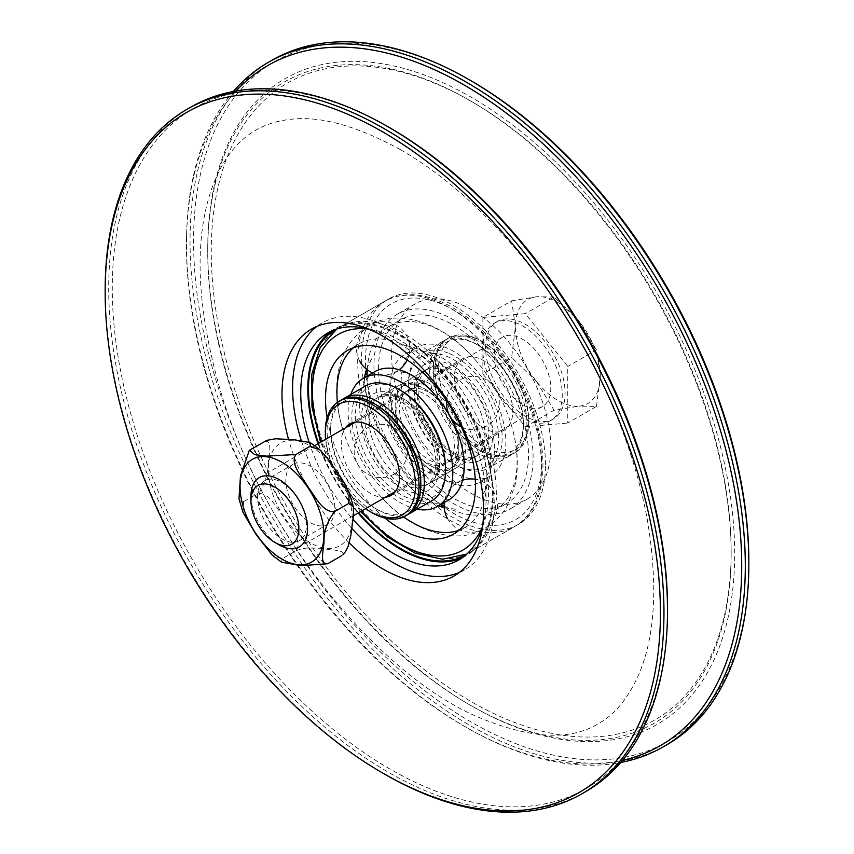 <?xml version="1.0" encoding="UTF-8"?>
<svg xmlns="http://www.w3.org/2000/svg" width="854" height="854" viewBox="0 0 854 854"><rect width="100%" height="100%" fill="white"/><g stroke="black" fill="none" stroke-linecap="round" stroke-linejoin="round"><path stroke-width="0.64" stroke-dasharray="4.27 3.2" d="M207.725 251.396A370.124 213.692 60 0 1 469.444 100.292A370.124 213.692 60 0 1 731.152 553.595A370.124 213.692 60 0 1 469.433 704.699A370.124 213.692 60 0 1 207.725 251.396L207.725 249.357A372.622 215.133 -120 0 0 471.205 705.724A372.622 215.133 -120 0 0 734.696 553.595A372.622 215.133 -120 0 0 471.205 97.228A372.622 215.133 -120 0 0 207.725 249.357M731.152 551.556A367.626 212.251 60 0 1 471.205 701.636A367.626 212.251 60 0 1 211.258 251.396A367.626 212.251 60 0 1 471.216 101.316A367.626 212.251 60 0 1 731.152 551.556L731.152 553.595M550.787 447.421A112.536 64.979 -120 0 0 501.661 334.17A112.536 64.979 -120 0 0 414.937 304.013A112.536 64.979 -120 0 0 391.634 355.531A112.536 64.979 -120 0 0 440.76 468.782A112.536 64.979 -120 0 0 527.473 498.939A112.536 64.979 -120 0 0 550.787 447.421M233.302 91.506A395.135 228.135 -120 0 0 186.588 235.523A395.135 228.135 -120 0 0 465.9 727.16A395.135 228.135 -120 0 0 472.614 730.949A395.135 228.135 -120 0 0 620.698 762.494M622.545 760.316A392.637 226.684 60 0 1 470.757 729.924A392.637 226.684 60 0 1 464.096 726.167A392.637 226.684 60 0 1 186.535 237.636A392.637 226.684 60 0 1 236.12 90.994M667.006 744.688A395.135 228.135 60 0 1 469.444 725.121A395.135 228.135 60 0 1 211.312 376.924A395.135 228.135 60 0 1 271.871 60.303M471.216 80.895A392.626 226.684 -120 0 0 193.58 241.18A392.626 226.684 -120 0 0 471.205 722.057A392.626 226.684 -120 0 0 748.841 561.761M105.159 290.189A395.135 228.135 -120 0 0 384.556 774.119M585.663 791.658A395.135 228.135 60 0 1 388.1 772.091A395.135 228.135 60 0 1 129.968 423.894A395.135 228.135 60 0 1 190.527 107.262M349.233 542.898A142.543 82.304 60 0 1 288.481 439.159M383.243 124.076A392.637 226.684 -120 0 0 112.29 291.983A392.637 226.684 -120 0 0 389.904 769.006A392.637 226.684 -120 0 0 667.465 616.364M545.482 464.779A130.043 75.077 -120 0 0 488.712 333.903A130.043 75.077 -120 0 0 388.506 299.06A130.043 75.077 -120 0 0 361.573 358.595A130.043 75.077 -120 0 0 418.332 489.47A130.043 75.077 -120 0 0 518.549 524.303A130.043 75.077 -120 0 0 545.482 464.779M533.099 457.627A112.536 64.979 -120 0 0 483.983 344.375A112.536 64.979 -120 0 0 397.259 314.229A112.536 64.979 -120 0 0 373.945 365.747A112.536 64.979 -120 0 0 423.072 478.998A112.536 64.979 -120 0 0 509.795 509.144A112.536 64.979 -120 0 0 533.099 457.627M466.562 554.299A130.043 75.077 -120 0 0 492.427 495.405A130.043 75.077 -120 0 0 436.373 365.277A130.043 75.077 -120 0 0 336.54 329.089M318.595 443.375A130.043 75.077 -120 0 0 358.616 512.688M462.366 557.673A131.046 75.654 -120 0 0 465.996 555.805A131.046 75.654 -120 0 0 493.132 495.811A131.046 75.654 -120 0 0 435.935 363.932A131.046 75.654 -120 0 0 334.949 328.822A131.046 75.654 -120 0 0 331.512 331.032M318.072 443.685A131.046 75.654 -120 0 0 358.093 512.987M482.478 527.302A131.046 75.654 -120 0 0 486.065 499.9A131.046 75.654 -120 0 0 367.871 328.801M309.105 442.158A131.046 75.654 -120 0 0 353.054 519.424M459.174 572.564A142.543 82.304 -120 0 0 464.672 569.853A142.543 82.304 -120 0 0 494.199 504.597A142.543 82.304 -120 0 0 431.975 361.135A142.543 82.304 -120 0 0 322.129 322.951A142.543 82.304 -120 0 0 317.015 326.356M301.323 440.6A142.543 82.304 -120 0 0 351.901 528.509M375.717 404.54A63.772 36.818 -120 0 0 347.973 399.544A63.772 36.818 -120 0 0 330.626 430.576A63.772 36.818 -120 0 0 375.717 508.674A63.772 36.818 -120 0 0 403.462 513.67A63.772 36.818 -120 0 0 420.808 482.638M340.81 400.238A66.27 38.259 -120 0 0 338.846 473.212A66.27 38.259 -120 0 0 402.789 516.926A66.27 38.259 -120 0 0 407.08 515.026M408.81 513.916A66.27 38.259 60 0 1 406.323 514.887A66.27 38.259 60 0 1 377.489 509.699A66.27 38.259 60 0 1 330.626 428.527A66.27 38.259 60 0 1 342.625 399.298M431.846 500.732A66.27 38.259 60 0 1 365.565 462.462A66.27 38.259 60 0 1 365.565 385.944M365.587 508.653A63.772 36.818 60 0 1 325.577 439.351M325.321 431.59A66.27 38.259 -120 0 0 372.184 512.763M385.378 497.231A41.259 23.827 60 0 1 347.418 467.127A41.259 23.827 60 0 1 345.368 427.929M400.473 390.246A63.772 36.818 -120 0 0 355.381 416.282A63.772 36.818 -120 0 0 400.473 494.381A63.772 36.818 -120 0 0 445.564 468.344M428.356 433.277A50.012 28.876 -120 0 0 375.472 398.999A50.012 28.876 -120 0 0 375.461 456.751A50.012 28.876 -120 0 0 425.484 485.627A50.012 28.876 -120 0 0 428.356 433.277M451.339 420.008A50.012 28.876 60 0 1 458.833 449.46A50.012 28.876 60 0 1 448.467 472.358A50.012 28.876 60 0 1 398.455 443.482A50.012 28.876 60 0 1 398.455 385.73A50.012 28.876 60 0 1 423.467 388.207A50.012 28.876 60 0 1 451.339 420.008M451.713 419.442A47.514 27.435 -120 0 0 425.228 389.221A47.514 27.435 -120 0 0 391.634 408.618A47.514 27.435 -120 0 0 425.228 466.818A47.514 27.435 -120 0 0 458.833 447.421A47.514 27.435 -120 0 0 451.713 419.442M448.233 420.563A41.259 23.827 -120 0 0 404.604 392.285A41.259 23.827 -120 0 0 404.604 439.927A41.259 23.827 -120 0 0 445.863 463.754A41.259 23.827 -120 0 0 448.233 420.563M522.851 415.204A63.772 36.818 60 0 1 523.374 423.424A63.772 36.818 60 0 1 478.283 449.46A63.772 36.818 60 0 1 433.715 379.582A63.772 36.818 60 0 1 433.191 371.362A63.772 36.818 60 0 1 478.283 345.326A63.772 36.818 60 0 1 522.851 415.204M526.363 414.884A66.27 38.259 60 0 1 513.19 453.762A66.27 38.259 60 0 1 480.055 450.485A66.27 38.259 60 0 1 433.736 377.863A66.27 38.259 60 0 1 433.191 369.312A66.27 38.259 60 0 1 446.92 338.974A66.27 38.259 60 0 1 472.924 338.771A66.27 38.259 60 0 1 526.363 414.884M522.829 416.923A66.27 38.259 -120 0 0 476.511 344.301A66.27 38.259 -120 0 0 469.39 340.821A66.27 38.259 -120 0 0 443.375 341.024A66.27 38.259 -120 0 0 430.202 379.902A66.27 38.259 -120 0 0 461.939 441.422A66.27 38.259 -120 0 0 509.646 455.812A66.27 38.259 -120 0 0 523.374 425.473A66.27 38.259 -120 0 0 522.829 416.923M448.169 353.065A66.27 38.259 -120 0 0 422.154 353.268A66.27 38.259 -120 0 0 408.436 383.606A66.27 38.259 -120 0 0 455.289 464.779A66.27 38.259 -120 0 0 488.435 468.056A66.27 38.259 -120 0 0 497.092 410.336A66.27 38.259 -120 0 0 448.169 353.065M476.724 338.91A63.772 36.818 -120 0 0 438.732 373.721A63.772 36.818 -120 0 0 485.883 447.656A63.772 36.818 -120 0 0 528.679 420.36A63.772 36.818 -120 0 0 483.588 342.262A63.772 36.818 -120 0 0 476.724 338.91M474.696 337.757A66.27 38.259 60 0 1 481.816 341.237A66.27 38.259 60 0 1 528.679 422.41A66.27 38.259 60 0 1 514.951 452.748A66.27 38.259 60 0 1 448.681 414.478A66.27 38.259 60 0 1 448.681 337.96A66.27 38.259 60 0 1 474.696 337.757M488.029 430.192A41.259 23.827 -120 0 0 504.223 430.064A41.259 23.827 -120 0 0 509.614 394.121A41.259 23.827 -120 0 0 479.147 358.466A41.259 23.827 -120 0 0 462.953 358.595A41.259 23.827 -120 0 0 457.563 394.537A41.259 23.827 -120 0 0 488.029 430.192M446.663 356.267A63.772 36.818 60 0 1 498.49 433.672A63.772 36.818 60 0 1 453.527 463.754A63.772 36.818 60 0 1 408.436 385.656A63.772 36.818 60 0 1 446.663 356.267M448.147 368.213A50.012 28.876 60 0 1 485.072 411.436A50.012 28.876 60 0 1 478.528 455.001A50.012 28.876 60 0 1 428.516 426.125A50.012 28.876 60 0 1 428.516 368.373A50.012 28.876 60 0 1 448.147 368.213M425.153 381.492A50.012 28.876 -120 0 0 405.533 381.642A50.012 28.876 -120 0 0 395.167 404.54A50.012 28.876 -120 0 0 430.533 465.793A50.012 28.876 -120 0 0 455.545 468.27A50.012 28.876 -120 0 0 462.089 424.716A50.012 28.876 -120 0 0 425.153 381.492M423.659 384.684A47.514 27.435 60 0 1 462.27 442.361A47.514 27.435 60 0 1 428.772 464.779A47.514 27.435 60 0 1 395.167 406.579A47.514 27.435 60 0 1 423.659 384.684M424.331 390.118A41.259 23.827 60 0 1 454.798 425.772A41.259 23.827 60 0 1 449.396 461.715A41.259 23.827 60 0 1 408.137 437.888A41.259 23.827 60 0 1 408.137 390.246A41.259 23.827 60 0 1 424.331 390.118M250.446 449.514A69.302 40.01 -120 0 0 250.435 449.524L249.325 450.336M242.963 512.272L243.646 501.64A69.302 40.01 -120 0 0 243.646 501.64L241.671 502.152L238.981 498.8M264.58 441.347L264.58 441.347A69.302 40.01 -120 0 0 264.58 441.347C273.141 439.97 268.647 455.225 268.241 463.327C268.263 472.134 265.487 481.56 259.926 491.616L257.791 493.473A69.302 40.01 -120 0 0 257.791 493.473L257.791 493.463C269.704 492.459 277.144 509.027 284.158 517.951C289.762 527.687 302.626 541.126 296.413 550.574L282.268 558.74A69.302 40.01 -120 0 0 282.279 558.751L272.341 555.281M281.574 562.188L282.279 558.751M243.636 501.629L257.791 493.463M296.413 550.574A69.302 40.01 -120 0 0 296.423 550.584L302.017 548.695L307.355 548.001L317.293 548.14L334.779 550.061L341.942 551.801L343.543 553.264L342.966 554.758M304.771 513.564A34.598 19.973 60 0 1 299.295 540.678A34.598 19.973 60 0 1 264.697 520.705A34.598 19.973 60 0 1 264.697 480.759A34.598 19.973 60 0 1 304.771 513.564M333.071 497.231A34.598 19.973 -120 0 0 292.986 464.416A34.598 19.973 -120 0 0 287.51 491.541A34.598 19.973 -120 0 0 327.584 524.345A34.598 19.973 -120 0 0 333.071 497.231M250.969 495.96A40.01 23.101 -120 0 0 254.759 514.482A40.01 23.101 -120 0 0 279.258 544.969M546.998 369.675A40.01 23.101 -120 0 0 502.483 337.213A40.01 23.101 -120 0 0 497.989 374.052A40.01 23.101 -120 0 0 542.493 406.525A40.01 23.101 -120 0 0 546.998 369.675M536.643 381.642L554.065 410.23L579.076 406.141A60.015 34.651 60 0 1 536.643 381.642A60.015 34.651 60 0 1 515.421 326.943L511.631 357.431L536.643 381.642M596.508 406.429L600.298 375.952A60.015 34.651 60 0 1 579.076 406.141L596.508 406.429L567.761 423.029L567.761 366.441L525.317 313.642L482.884 317.442L511.631 300.843L515.421 326.943A60.015 34.651 60 0 1 536.643 296.754L511.631 300.843M596.508 349.852L579.076 321.264A60.015 34.651 60 0 1 600.298 375.952L596.508 349.852L567.761 366.441M554.065 297.053L536.643 296.754A60.015 34.651 60 0 1 579.076 321.264L554.065 297.053L525.317 313.642M482.884 317.442L482.884 374.031L511.631 357.431M482.884 374.031L525.317 426.819L554.065 410.23M525.317 426.819L567.761 423.029M490.879 373.315A56.247 32.473 -120 0 0 553.445 418.94A56.247 32.473 -120 0 0 559.765 367.156A56.247 32.473 -120 0 0 497.199 321.531A56.247 32.473 -120 0 0 490.879 373.315M488.05 374.949A56.247 32.473 -120 0 0 550.616 420.574A56.247 32.473 -120 0 0 556.936 368.789A56.247 32.473 -120 0 0 494.37 323.164A56.247 32.473 -120 0 0 488.05 374.949M371.586 358.904L366.537 369.248M482.403 495.106L482.414 495.096C492.779 478.475 493.292 455.822 483.94 427.149L483.94 427.139M478.133 482.926A74.02 42.743 60 0 1 419.527 459.804A74.02 42.743 60 0 1 404.134 437.995A74.02 42.743 60 0 1 394.858 417.072A74.02 42.743 60 0 1 405.074 354.175A74.02 42.743 60 0 1 406.045 353.652A74.02 42.743 60 0 1 480.044 398.583A74.02 42.743 60 0 1 479.105 482.393A74.02 42.743 60 0 1 478.133 482.926M374.895 371.607A74.02 42.743 -120 0 0 373.956 455.417A74.02 42.743 -120 0 0 447.955 500.348A74.02 42.743 -120 0 0 448.926 499.814M450.197 416.613A74.02 42.743 -120 0 0 449.866 416.005A74.02 42.743 -120 0 0 449.546 415.428M415.567 431.387A74.02 42.743 60 0 1 416.517 347.578A74.02 42.743 60 0 1 490.538 390.321A74.02 42.743 60 0 1 490.538 475.795A74.02 42.743 60 0 1 415.567 431.387M417.126 509.23A74.02 42.743 60 0 1 362.523 462.025A74.02 42.743 60 0 1 350.845 394.441M399.16 439.917A106.035 61.221 60 0 1 400.505 319.855A106.035 61.221 60 0 1 506.539 381.076A106.035 61.221 60 0 1 506.539 503.518A106.035 61.221 60 0 1 399.16 439.917M385.005 518.1A106.035 61.221 60 0 1 346.105 470.543A106.035 61.221 60 0 1 327.114 417.819M353.481 347.717A106.035 61.221 60 0 1 358.893 343.884A106.035 61.221 60 0 1 360.281 343.127A106.035 61.221 60 0 1 466.284 407.486A106.035 61.221 60 0 1 464.928 527.537A106.035 61.221 60 0 1 463.541 528.306A106.035 61.221 60 0 1 458.897 530.302M403.579 516.948A106.035 61.221 60 0 1 379.592 495.181A106.035 61.221 60 0 1 357.538 463.935A106.035 61.221 60 0 1 344.247 433.96A106.035 61.221 60 0 1 337.394 402.309M367.252 369.793A106.035 61.221 60 0 1 389.072 326.463A106.035 61.221 60 0 1 390.459 325.694A106.035 61.221 60 0 1 474.408 358.819A106.035 61.221 60 0 1 496.462 390.064A106.035 61.221 60 0 1 509.753 420.04A106.035 61.221 60 0 1 495.106 510.116A106.035 61.221 60 0 1 493.719 510.873A106.035 61.221 60 0 1 444.165 506.027M441.144 504.308A106.035 61.221 60 0 1 387.716 446.514A106.035 61.221 60 0 1 367.113 376.102M271.252 489.502A59.3 34.235 60 0 1 316.567 450.133A59.3 34.235 60 0 1 343.052 543.507A59.3 34.235 60 0 1 271.252 489.502M473.991 457.605A50.012 28.876 60 0 1 423.99 427.246A50.012 28.876 60 0 1 424.63 370.615A50.012 28.876 60 0 1 474.643 399.491A50.012 28.876 60 0 1 474.643 457.242A50.012 28.876 60 0 1 473.991 457.605M378.717 453.378A50.012 28.876 60 0 1 379.357 396.747A50.012 28.876 60 0 1 429.37 425.634A50.012 28.876 60 0 1 429.37 483.385A50.012 28.876 60 0 1 428.719 483.738A50.012 28.876 60 0 1 378.717 453.378M480.556 460.167A55.521 32.057 60 0 1 425.057 426.466A55.521 32.057 60 0 1 426.488 363.206A55.521 32.057 60 0 1 481.998 396.907A55.521 32.057 60 0 1 480.556 460.167M428.943 427.534A55.521 32.057 60 0 1 427.512 490.794A55.521 32.057 60 0 1 372.002 457.093A55.521 32.057 60 0 1 373.444 393.833A55.521 32.057 60 0 1 428.943 427.534M517.385 378.536A124.545 71.907 60 0 1 514.161 520.438A124.545 71.907 60 0 1 389.67 444.838A124.545 71.907 60 0 1 392.883 302.935A124.545 71.907 60 0 1 517.385 378.536M368.661 329.132A124.545 71.907 60 0 1 464.33 409.162A124.545 71.907 60 0 1 482.595 526.459M361.509 511.012A124.545 71.907 60 0 1 321.499 441.71M467.682 553.616A130.043 75.077 60 0 1 337.682 474.685A130.043 75.077 60 0 1 339.348 327.445A130.043 75.077 60 0 1 469.39 402.533A130.043 75.077 60 0 1 469.39 552.687A130.043 75.077 60 0 1 467.682 553.616M382.955 448.553A130.043 75.077 60 0 1 384.61 301.313A130.043 75.077 60 0 1 514.652 376.39A130.043 75.077 60 0 1 514.652 526.555A130.043 75.077 60 0 1 512.955 527.484A130.043 75.077 60 0 1 382.955 448.553M469.433 704.699L471.205 705.724M471.216 101.316L469.444 100.292M470.757 729.924L472.614 730.949M186.535 237.636L186.588 235.523M388.506 299.06L335.451 329.697M518.549 524.303L465.494 554.94M334.949 328.822L327.883 332.911M465.996 555.805L458.918 559.882M322.129 322.951L311.518 329.078M464.672 569.853L454.061 575.97M414.937 304.013L397.259 314.229M527.473 498.939L509.795 509.144M400.739 149.856C464.608 186.236 531.989 256.798 579.215 339.422C613.503 399.448 636.219 459.569 647.353 519.808C658.135 584.851 655.221 636.529 638.6 674.841C627.904 698.807 614.304 715.193 597.811 723.989C570.194 740.674 531.337 738.806 481.24 718.385C381.375 678.033 261.644 534.412 219.659 387.994C197.146 308.475 194.061 243.347 210.404 192.609C215.752 176.404 222.424 163.157 230.431 152.866C244.981 133.726 264.164 122.666 287.979 119.688C318.158 115.087 355.755 125.143 400.739 149.856M375.717 508.674L377.489 509.699M330.626 430.576L330.626 428.527M425.228 389.221L423.467 388.207M458.833 447.421L458.833 449.46M425.484 485.627L448.467 472.358M375.472 398.999L398.455 385.73M404.604 392.285L349.777 423.936M445.863 463.754L391.047 495.405M478.283 449.46L480.055 450.485M433.191 371.362L433.191 369.312M478.283 345.326L476.511 344.301M523.374 423.424L523.374 425.473M443.375 341.024L422.154 353.268M509.646 455.812L488.435 468.056M483.588 342.262L481.816 341.237M528.679 420.36L528.679 422.41M448.681 337.96L446.92 338.974M514.951 452.748L513.19 453.762M453.527 463.754L455.289 464.779M408.436 385.656L408.436 383.606M428.772 464.779L430.533 465.793M395.167 406.579L395.167 404.54M428.516 368.373L405.533 381.642M478.528 455.001L455.545 468.27M449.396 461.715L504.223 430.064M408.137 390.246L462.953 358.595M299.295 540.678L327.584 524.345M264.697 480.759L292.986 464.416M502.483 337.213L355.445 422.111M314.699 445.628L259.253 477.642M542.493 406.525L395.455 491.413M353.439 515.667L299.263 546.944M497.199 321.531L494.37 323.164M553.445 418.94L550.616 420.574M395.68 472.988L416.378 493.409L438.337 505.931M444.251 507.767L455.385 509.24M395.754 472.924L416.474 493.356L438.444 505.867M444.24 507.66L455.385 509.133M371.511 358.84L366.451 369.184M364.306 377.714L369.963 426.893M364.423 377.649L370.06 426.851M458.246 381.076C438.604 357.741 418.727 345.678 398.615 344.867M458.32 381.012C438.668 357.666 418.77 345.582 398.615 344.76M482.489 495.16C492.875 478.496 493.398 455.812 484.037 427.107M461.373 426.957A26.677 26.677 0 0 0 485.456 426.712A26.677 26.677 0 0 0 488.008 380.873A26.677 26.677 0 0 0 446.589 400.675M447.539 518.602A26.677 26.677 0 0 0 492.63 520.993A26.677 26.677 0 0 0 475.262 479.307M462.548 480.258A26.677 26.677 0 0 0 444.347 502.462M393.128 474.643A26.677 26.677 0 0 0 395.199 428.484A26.677 26.677 0 0 0 354.186 449.77A26.677 26.677 0 0 0 393.128 474.643M372.654 372.899A26.677 26.677 0 0 0 399.16 369.729M407.198 359.961A26.677 26.677 0 0 0 382.368 321.723A26.677 26.677 0 0 0 359.865 361.381M419.527 459.804C429.637 470.757 438.913 477.76 447.379 480.781C454.488 482.713 458.214 483.097 458.545 481.934C458.374 483.268 459.623 481.304 462.302 476.052L463.423 471.301C464.971 462.462 463.541 451.008 459.142 436.928M394.858 417.072C387.449 396.341 390.438 378.076 392.424 376.059L395.455 372.066C395.786 370.903 399.512 371.287 406.621 373.219C415.087 376.24 424.363 383.243 434.472 394.196M429.37 483.385L474.643 457.242L469.273 458.993L464.17 458.886L456.089 456.41L437.59 442.265L418.684 408.927L416.111 386.809L417.958 378.898L420.435 374.394L424.63 370.615L379.357 396.747L389.68 395.092C392.659 395.381 401.796 396.961 415.727 410.998C431.43 429.231 438.828 447.891 437.91 466.999C436.8 475.464 433.96 480.919 429.37 483.385M479.105 482.393L490.538 475.795M405.074 354.175L416.517 347.578M453.495 534.145L464.928 527.537M347.461 350.482L358.893 343.884M336.86 328.982L384.61 301.313C402.939 291.502 424.032 292.73 447.88 305.006C466.017 314.603 482.841 329.036 498.33 348.315C548.567 408.906 559.69 502.825 514.652 526.555L466.818 554.065M360.548 511.567L337.33 478.774L320.538 442.265M495.106 510.116L506.539 503.518M389.072 326.463L400.505 319.855M474.408 358.819C444.934 323.666 399.373 308.209 370.871 324.712C334.939 344.226 329.559 391.025 344.247 433.96M379.592 495.181C409.066 530.334 454.627 545.791 483.129 529.288C494.103 523.417 502.504 514.909 508.322 503.753L515.133 484.869C519.253 464.587 517.46 442.97 509.753 420.04"/><path stroke-width="1.28" d="M620.698 762.494A395.135 228.135 -120 0 0 663.473 746.738A395.135 228.135 -120 0 0 663.473 290.477A395.135 228.135 -120 0 0 268.337 62.342A395.135 228.135 -120 0 0 233.302 91.506M236.12 90.994A392.637 226.684 60 0 1 464.096 84.994A392.637 226.684 60 0 1 729.017 462.665A392.637 226.684 60 0 1 622.545 760.316M268.337 62.342L271.871 60.303A395.135 228.135 60 0 1 469.444 79.87A395.135 228.135 60 0 1 748.841 563.811A395.135 228.135 60 0 1 667.006 744.688L663.473 746.738M748.841 563.811L748.841 561.761A392.626 226.684 -120 0 0 471.216 80.895L469.444 79.87M384.556 774.119A395.135 228.135 -120 0 0 384.556 774.13A395.135 228.135 -120 0 0 582.129 793.697A395.135 228.135 -120 0 0 582.129 337.437A395.135 228.135 -120 0 0 186.994 109.312A395.135 228.135 -120 0 0 105.159 290.189L105.159 292.239A392.626 226.684 60 0 1 382.795 131.943A392.626 226.684 60 0 1 660.42 612.809A392.626 226.684 60 0 1 382.795 773.105A392.626 226.684 60 0 1 382.784 773.105A392.626 226.684 60 0 1 105.159 292.239M384.556 774.13L382.795 773.105L384.556 774.13M186.994 109.312L190.527 107.262A395.135 228.135 60 0 1 381.386 123.051A395.135 228.135 60 0 1 667.412 618.477A395.135 228.135 60 0 1 585.663 791.658L582.129 793.697M288.481 439.159A142.543 82.304 60 0 1 281.991 394.334A142.543 82.304 60 0 1 311.518 329.078A142.543 82.304 60 0 1 421.364 367.263A142.543 82.304 60 0 1 483.588 510.713A142.543 82.304 60 0 1 454.061 575.97A142.543 82.304 60 0 1 349.233 542.898M667.412 618.477L667.465 616.364A392.637 226.684 -120 0 0 389.904 127.833A392.637 226.684 -120 0 0 383.243 124.076L381.386 123.051M336.54 329.089A130.043 75.077 -120 0 0 335.451 329.697A130.043 75.077 -120 0 0 308.518 389.221A130.043 75.077 -120 0 0 318.595 443.375M358.616 512.688A130.043 75.077 -120 0 0 465.494 554.94A130.043 75.077 -120 0 0 466.562 554.299M331.512 331.032A131.046 75.654 -120 0 0 307.814 388.816A131.046 75.654 -120 0 0 318.072 443.685M358.093 512.987A131.046 75.654 -120 0 0 462.366 557.673M367.871 328.801A131.046 75.654 -120 0 0 327.883 332.911A131.046 75.654 -120 0 0 300.736 392.904A131.046 75.654 -120 0 0 309.105 442.158M353.054 519.424A131.046 75.654 -120 0 0 458.918 559.882A131.046 75.654 -120 0 0 482.478 527.302M317.015 326.356A142.543 82.304 -120 0 0 292.602 388.207A142.543 82.304 -120 0 0 301.323 440.6M351.901 528.509A142.543 82.304 -120 0 0 459.174 572.564M370.412 511.738L372.184 512.763A66.27 38.259 -120 0 0 405.319 516.04L407.08 515.026A66.27 38.259 -120 0 0 420.808 484.688A66.27 38.259 -120 0 0 410.891 445.66A66.27 38.259 -120 0 0 373.945 403.515A66.27 38.259 -120 0 0 345.112 398.327A66.27 38.259 -120 0 0 340.81 400.238L339.049 401.252A66.27 38.259 -120 0 0 325.321 431.59L325.321 433.64A63.772 36.818 60 0 1 355.744 401.967A63.772 36.818 60 0 1 405.96 448.147A63.772 36.818 60 0 1 410.934 505.899A63.772 36.818 60 0 1 370.412 511.738A63.772 36.818 60 0 1 365.587 508.653M420.808 484.688L420.808 482.638A63.772 36.818 -120 0 0 375.717 404.54L373.945 403.515M342.625 399.298A66.27 38.259 60 0 1 344.354 398.188A66.27 38.259 60 0 1 348.645 396.288A66.27 38.259 60 0 1 414.425 443.621A66.27 38.259 60 0 1 410.625 512.976A66.27 38.259 60 0 1 408.81 513.916M344.354 398.188L365.565 385.944A66.27 38.259 60 0 1 398.711 389.221A66.27 38.259 60 0 1 435.647 431.366A66.27 38.259 60 0 1 445.564 470.394A66.27 38.259 60 0 1 431.846 500.732L410.625 512.976M325.577 439.351A63.772 36.818 60 0 1 325.321 433.64M405.319 516.04A66.27 38.259 -120 0 0 409.119 446.674A66.27 38.259 -120 0 0 339.049 401.252M345.368 427.929A41.259 23.827 60 0 1 349.777 423.936A41.259 23.827 60 0 1 393.416 452.214A41.259 23.827 60 0 1 391.047 495.405A41.259 23.827 60 0 1 385.378 497.231M445.564 470.394L445.564 468.344A63.772 36.818 -120 0 0 436.02 430.8A63.772 36.818 -120 0 0 400.473 390.246L398.711 389.221M342.966 554.758L345.785 551.246L348.176 546.186L350.845 535.575L353.46 515.517L353.342 506.465L348.635 503.465L349.265 492.673L343.66 481.912L328.79 459.932L320.133 449.983L310.013 446.354L310.717 442.906L310.109 442.564L294.352 439.778L275.522 438.764L266.779 440.376L249.464 450.207L254.556 454.541L266.619 456.143L295.858 454.52A69.302 40.01 -120 0 0 295.858 454.52C289.655 463.968 302.519 477.418 308.123 487.154C315.137 496.067 322.577 512.646 334.49 511.631C327.135 521.762 323.655 531.807 324.04 541.767C323.634 549.869 319.14 565.134 327.701 563.747L301.281 565.69L281.574 562.188L272.341 555.292M238.981 498.8L240.476 475.891L249.325 450.336M272.341 555.281L256.221 534.732L242.963 512.272M327.69 563.757A69.302 40.01 -120 0 0 327.701 563.747L341.846 555.591M334.49 511.642A69.302 40.01 -120 0 0 334.49 511.631L348.645 503.465M295.868 454.52L310.013 446.354M254.172 516.659A33.872 19.557 60 0 1 250.969 500.967A33.872 19.557 60 0 1 274.924 487.143A33.872 19.557 60 0 1 298.879 528.626A33.872 19.557 60 0 1 274.924 542.461A33.872 19.557 60 0 1 254.172 516.659M274.924 542.461L279.258 544.969A40.01 23.101 -120 0 0 299.263 546.944A40.01 23.101 -120 0 0 303.768 510.105A40.01 23.101 -120 0 0 259.253 477.642A40.01 23.101 -120 0 0 250.969 495.96L250.969 500.967M449.546 415.428A74.02 42.743 -120 0 0 434.472 394.196A74.02 42.743 -120 0 0 375.867 371.074A74.02 42.743 -120 0 0 374.895 371.607L363.462 378.205A74.02 42.743 60 0 1 437.483 420.947A74.02 42.743 60 0 1 437.483 506.422A74.02 42.743 60 0 1 417.126 509.23M437.483 506.422L448.926 499.814A74.02 42.743 -120 0 0 459.142 436.928A74.02 42.743 -120 0 0 450.197 416.613M350.845 394.441A74.02 42.743 60 0 1 363.462 378.205M327.114 417.819A106.035 61.221 60 0 1 347.461 350.482A106.035 61.221 60 0 1 453.495 411.703A106.035 61.221 60 0 1 453.495 534.145A106.035 61.221 60 0 1 385.005 518.1M458.897 530.302A106.035 61.221 60 0 1 403.579 516.948M337.394 402.309A106.035 61.221 60 0 1 353.481 347.717M444.165 506.027A106.035 61.221 60 0 1 441.144 504.308M367.113 376.102A106.035 61.221 60 0 1 367.252 369.793M242.952 505.846A59.3 34.235 -120 0 0 314.763 559.84A59.3 34.235 -120 0 0 288.268 466.465A59.3 34.235 -120 0 0 242.952 505.846M482.595 526.459A124.545 71.907 60 0 1 461.117 551.065A124.545 71.907 60 0 1 361.509 511.012M321.499 441.71A124.545 71.907 60 0 1 368.661 329.132M238.949 498.64L243.027 512.432M310.717 442.906L319.94 449.812M349.254 492.662L353.332 506.454M355.445 422.111L314.699 445.628M395.455 491.413L353.439 515.667M438.337 505.931L444.251 507.767M438.444 505.867L444.24 507.66M366.451 369.184L364.306 377.714M366.537 369.248L364.423 377.649M446.589 400.675A26.677 26.677 0 0 0 461.373 426.957M475.262 479.307A26.677 26.677 0 0 0 462.548 480.258M444.347 502.462A26.677 26.677 0 0 0 447.539 518.602M359.865 361.381A26.677 26.677 0 0 0 372.654 372.899M399.16 369.729A26.677 26.677 0 0 0 407.198 359.961M466.818 554.065L442.404 559.242L414.991 553.125L386.947 536.696L360.548 511.567M320.538 442.265L311.977 406.835L311.774 374.34L320.175 347.535L336.86 328.982"/></g></svg>
